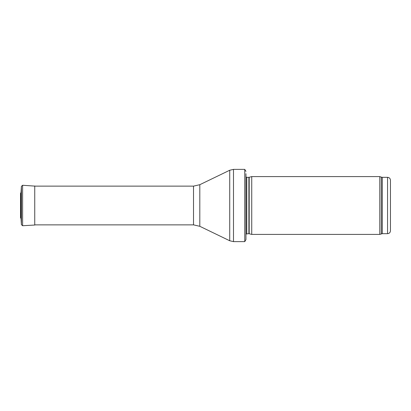<?xml version="1.0" encoding="UTF-8"?>
<svg xmlns="http://www.w3.org/2000/svg" width="411" height="411" viewBox="0 0 411 411"><rect width="100%" height="100%" fill="white"/><g stroke="black" fill="none" stroke-linecap="round" stroke-linejoin="round"><path stroke-width="0.62" d="M387.558 233.674L387.558 177.326C389.315 177.495 390.28 178.456 390.45 180.213L390.45 230.787C390.28 232.544 389.315 233.505 387.558 233.674L382.292 233.674L379.795 234.398L251.738 234.398L251.738 176.602L379.795 176.602L379.795 234.398M249.189 233.715L249.189 177.285L248.891 177.326L248.891 233.674L251.738 234.398M248.891 233.674L245.958 234.018M245.958 173.709L245.958 239.603L244.766 241.622L233.494 241.622L229.723 240.759L199.808 226.302L193.519 224.863L34.997 224.863M245.958 171.397L244.766 169.378L244.766 241.622M35.284 186.137L22.605 185.269L21.398 186.347L21.048 192.343L21.048 218.662L20.55 217.712L20.55 193.288L20.55 217.712M22.605 185.269L22.605 225.731L21.398 224.653L21.398 186.347L21.048 192.338L20.555 193.406M387.558 177.326L382.292 177.326L382.292 233.674M382.292 177.326L381.3 177.151L381.3 233.849M248.891 177.326L246.78 177.326L246.78 233.674M244.766 169.378L233.494 169.378L233.494 241.622M193.519 224.863L193.519 186.137L199.808 184.698L229.723 170.241L229.723 240.759M199.808 184.698L199.808 226.302M34.745 185.967L34.745 225.033L35.284 224.863M381.3 177.151L379.795 176.602M249.189 177.285L251.738 176.602M246.78 177.326L245.958 176.982M229.723 170.241L233.494 169.378M193.519 186.137L34.997 186.137M21.398 224.653L21.048 218.662M22.605 225.731L34.745 225.033"/></g></svg>
